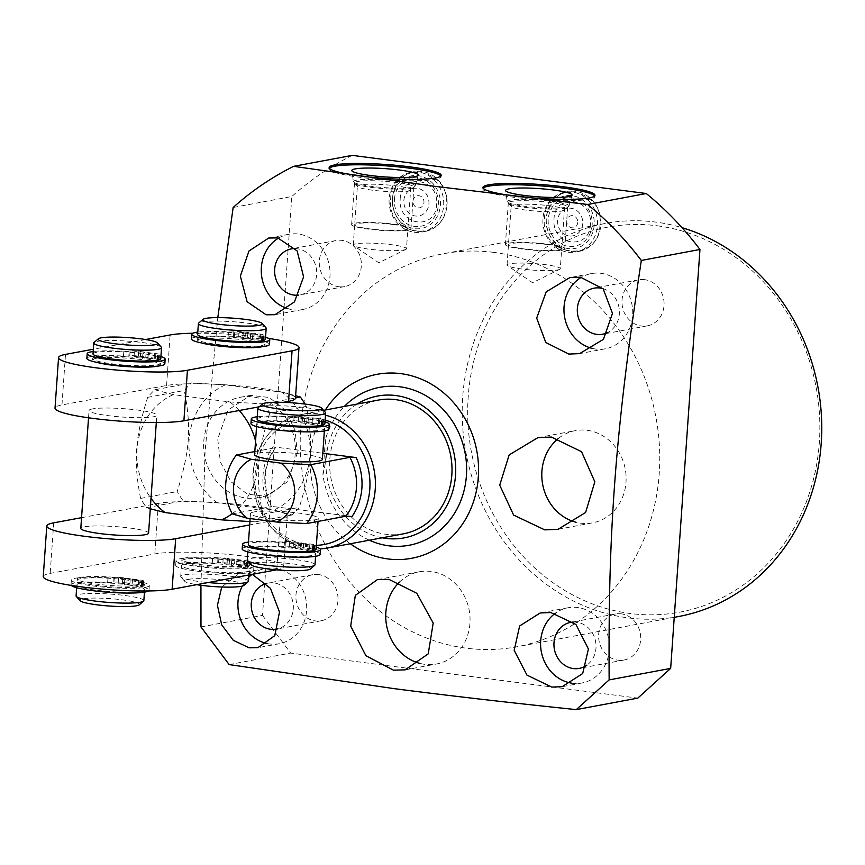 <?xml version="1.0" encoding="UTF-8"?>
<svg xmlns="http://www.w3.org/2000/svg" width="865" height="865" viewBox="0 0 865 865"><rect width="100%" height="100%" fill="white"/><g stroke="black" fill="none" stroke-linecap="round" stroke-linejoin="round"><path stroke-width="0.65" stroke-dasharray="4.33 3.24" d="M200.983 626.93L262.506 615.426L291.808 196.517L233.15 207.481M262.506 615.426L290.672 653.075L637.797 698.12M352.282 155.376A323.326 289.537 -100.6 0 0 291.808 196.517M493.829 252.396A199.923 179.033 -100.6 0 0 443.237 253.78A199.923 179.033 -100.6 0 0 300.588 455.163A199.923 179.033 -100.6 0 0 466.149 648.177A199.923 179.033 -100.6 0 0 516.751 646.804A199.923 179.033 -100.6 0 0 659.39 445.41A199.923 179.033 -100.6 0 0 493.829 252.396M644.641 279.654A23.42 20.965 -100.6 0 0 638.716 279.817A23.42 20.965 -100.6 0 0 622.011 303.41A23.42 20.965 -100.6 0 0 641.408 326.008A23.42 20.965 -100.6 0 0 647.334 325.846A23.42 20.965 -100.6 0 0 664.039 302.263A23.42 20.965 -100.6 0 0 644.641 279.654M621.275 613.847A23.42 20.965 -100.6 0 0 615.35 614.009A23.42 20.965 -100.6 0 0 598.645 637.591A23.42 20.965 -100.6 0 0 618.032 660.2A23.42 20.965 -100.6 0 0 623.957 660.038A23.42 20.965 -100.6 0 0 640.673 636.456A23.42 20.965 -100.6 0 0 621.275 613.847M338.702 286.726A23.42 20.965 -100.6 0 0 344.627 286.575A23.42 20.965 -100.6 0 0 361.332 262.982A23.42 20.965 -100.6 0 0 341.945 240.373A23.42 20.965 -100.6 0 0 336.02 240.535A23.42 20.965 -100.6 0 0 319.315 264.128A23.42 20.965 -100.6 0 0 338.702 286.726M318.579 574.565A23.42 20.965 -100.6 0 0 312.654 574.728A23.42 20.965 -100.6 0 0 295.938 598.31A23.42 20.965 -100.6 0 0 315.336 620.919A23.42 20.965 -100.6 0 0 321.261 620.756A23.42 20.965 -100.6 0 0 337.966 597.174A23.42 20.965 -100.6 0 0 318.579 574.565M417.687 231.604A30.394 27.215 -100.6 0 0 425.375 231.398A30.394 27.215 -100.6 0 0 447.064 200.788A30.394 27.215 -100.6 0 0 421.893 171.443A30.394 27.215 -100.6 0 0 414.205 171.648A30.394 27.215 -100.6 0 0 392.515 202.269A30.394 27.215 -100.6 0 0 417.687 231.604M571.484 251.564A30.394 27.215 -100.6 0 0 579.172 251.358A30.394 27.215 -100.6 0 0 600.861 220.737A30.394 27.215 -100.6 0 0 575.69 191.403A30.394 27.215 -100.6 0 0 567.991 191.608A30.394 27.215 -100.6 0 0 546.312 222.219A30.394 27.215 -100.6 0 0 571.484 251.564M678.744 616.496A199.923 179.033 79.4 0 1 628.141 617.87A199.923 179.033 79.4 0 1 462.58 424.866A199.923 179.033 79.4 0 1 605.23 223.473A199.923 179.033 79.4 0 1 655.821 222.1A199.923 179.033 79.4 0 1 682.009 227.668M657.324 225.808A195.836 175.368 79.4 0 1 819.35 442.437A195.836 175.368 79.4 0 1 630.217 613.501A195.836 175.368 79.4 0 1 468.192 396.873A195.836 175.368 79.4 0 1 657.324 225.808M200.929 585.291L205.07 451.541L217.807 317.617M350.336 543.75A93.593 83.819 79.4 0 1 325.316 409.999M252.342 574.328L248.06 573.257L239.486 573.311L221.754 587M297.279 453.065L287.969 481.437L266.139 496.326L247.498 494.196L231.02 481.773L220.38 461.942L217.71 438.944L227.992 410.075L250.569 395.359L269.253 397.468L285.32 410.172L295.116 430.381L297.279 453.065M278.638 238.048A38.255 34.254 -100.6 0 1 288.618 234.307A38.255 34.254 -100.6 0 1 298.306 234.037A38.255 34.254 79.4 0 1 329.987 270.972A38.255 34.254 79.4 0 1 302.685 309.508A38.255 34.254 79.4 0 1 293.008 309.778A38.255 34.254 -100.6 0 1 287.85 308.664M295.43 248.579A23.42 20.965 -100.6 0 1 297.279 248.731A23.42 20.965 79.4 0 1 316.666 271.34A23.42 20.965 79.4 0 1 299.96 294.922A23.42 20.965 79.4 0 1 298.663 295.116M267.469 643.603A38.255 34.254 -100.6 0 0 269.642 643.96A38.255 34.254 79.4 0 0 279.319 643.701A38.255 34.254 79.4 0 0 306.621 605.165A38.255 34.254 79.4 0 0 274.94 568.229A38.255 34.254 -100.6 0 0 265.252 568.5A38.255 34.254 -100.6 0 0 252.072 574.382M248.752 577.269A38.255 34.254 -100.6 0 0 242.308 586.092M312.654 574.728L267.977 583.086A23.42 20.965 -100.6 0 1 273.913 582.923A23.42 20.965 79.4 0 1 293.246 604.797A23.42 20.965 79.4 0 1 277.87 628.833M267.977 583.086A23.42 20.965 -100.6 0 0 266.355 583.464M399.489 582.113A46.905 41.996 79.4 0 1 419.266 571.797A46.905 41.996 79.4 0 1 431.138 571.473A46.905 41.996 79.4 0 1 469.976 616.756A46.905 41.996 79.4 0 1 436.511 663.996A46.905 41.996 79.4 0 1 424.639 664.32A46.905 41.996 79.4 0 1 419.741 663.358M592.849 348.552A38.255 34.254 -100.6 0 0 595.715 349.049A38.255 34.254 79.4 0 0 605.392 348.79A38.255 34.254 79.4 0 0 632.683 310.254A38.255 34.254 79.4 0 0 601.002 273.318A38.255 34.254 -100.6 0 0 591.325 273.589A38.255 34.254 -100.6 0 0 581.41 277.287M602.97 288.64A23.42 20.965 79.4 0 1 619.243 309.173A23.42 20.965 79.4 0 1 607.965 332.365M571.97 683.199A38.255 34.254 -100.6 0 0 572.338 683.242A38.255 34.254 79.4 0 0 582.026 682.982A38.255 34.254 79.4 0 0 609.317 644.447A38.255 34.254 79.4 0 0 577.636 607.511A38.255 34.254 -100.6 0 0 567.959 607.781A38.255 34.254 -100.6 0 0 555.308 613.263M573.246 622.065A23.42 20.965 -100.6 0 1 576.609 622.205A23.42 20.965 79.4 0 1 595.325 640.23A23.42 20.965 79.4 0 1 586.913 665.12M369.333 540.203A80.326 71.925 79.4 0 1 322.926 474.647A85.084 76.196 -100.6 0 0 325.37 439.712A80.326 71.925 79.4 0 1 344.313 406.453M357.18 404.042A72.152 64.615 -100.6 0 0 327.327 478.842A72.152 64.615 -100.6 0 0 382.189 537.792M325.37 439.712L322.926 474.647M403.339 533.846A68.032 60.928 79.4 0 1 329.835 459.045A68.032 60.928 79.4 0 1 378.329 400.084M254.829 451.562L275.535 447.692L272.897 446.783L322.807 453.26M232.285 513.896L271.415 506.576A51.057 45.715 -100.6 0 1 275.535 447.692L275.859 447.562C263.23 465.597 261.857 485.2 271.751 506.382L352.023 516.47M253.921 511.983A33.962 4.217 4 0 0 250.493 513.572A33.962 4.217 4 0 0 276.605 519.519A33.962 4.217 4 0 0 314.828 519.887A33.962 4.217 4 0 0 318.255 518.308A33.962 4.217 4 0 0 292.143 512.35A33.962 4.217 4 0 0 253.921 511.983M248.493 542.063A39.076 4.855 -176 0 1 279.136 541.912A6.401 0.8 4 0 0 284.488 541.836L285.439 541.652A6.401 0.8 -176 0 1 293.981 541.868L301.42 542.842L295.917 543.869A33.962 4.217 4 0 0 251.758 542.842A33.962 4.217 4 0 0 248.331 544.431M315.001 564.802A33.962 4.217 4 0 0 288.888 558.844A33.962 4.217 4 0 0 250.666 558.476A33.962 4.217 4 0 0 247.239 560.055M242.189 548.918A39.076 4.855 -176 0 1 278.811 546.626A6.401 0.8 4 0 0 284.153 546.55L285.115 546.366A6.401 0.8 -176 0 1 293.646 546.593L301.096 547.556L295.581 548.583A33.962 4.217 4 0 0 251.434 547.556A33.962 4.217 4 0 0 247.996 549.145A33.962 4.217 4 0 0 274.119 555.092A33.962 4.217 4 0 0 312.341 555.46A33.962 4.217 4 0 0 315.768 553.881A33.962 4.217 4 0 0 297.884 548.886L303.388 547.859L310.838 548.821A6.401 0.8 -176 0 1 314.417 549.794A6.401 0.8 -176 0 1 313.768 550.086L312.816 550.27A6.401 0.8 4 0 0 312.168 550.562A6.401 0.8 4 0 0 313.292 551.102A39.076 4.855 -176 0 1 320.147 554.368M322.375 459.423A33.962 4.217 4 0 0 296.262 453.465A33.962 4.217 4 0 0 258.04 453.098A33.962 4.217 4 0 0 254.602 454.676M257.089 419.103A33.962 4.217 4 0 1 260.527 417.525A33.962 4.217 4 0 1 304.675 418.552L304.35 423.266A33.962 4.217 4 0 0 260.192 422.239A33.962 4.217 4 0 0 256.764 423.818A33.962 4.217 4 0 0 282.877 429.775A33.962 4.217 4 0 0 321.099 430.143A33.962 4.217 4 0 0 324.537 428.564A33.962 4.217 4 0 0 306.643 423.558L306.978 418.844A33.962 4.217 4 0 1 324.862 423.839M325.391 412.378A33.962 4.217 4 0 0 297.43 406.777A33.962 4.217 4 0 0 261.284 406.604A33.962 4.217 4 0 0 258.159 407.685M316.103 549.167A33.962 4.217 4 0 0 298.209 544.172L303.723 543.134L311.162 544.107A6.401 0.8 -176 0 1 314.752 545.069A6.401 0.8 -176 0 1 314.103 545.372L313.141 545.556A6.401 0.8 4 0 0 312.503 545.847A6.401 0.8 4 0 0 313.617 546.388A39.076 4.855 -176 0 1 316.244 547.113M309.529 544.777L303.464 544.182L309.529 544.777M295.754 542.993L289.699 542.398L295.754 542.993M309.194 549.491L303.139 548.897L309.194 549.491M295.43 547.707L289.364 547.113L295.43 547.707M297.884 548.886L298.209 544.172M295.581 548.583L295.917 543.869M301.42 542.842L301.096 547.556M303.723 543.134L303.388 547.859M310.384 568.997A29.886 3.709 4 0 0 289.483 563.504A29.886 3.709 4 0 0 254.051 562.996A29.886 3.709 4 0 0 251.228 564.867M304.35 423.266L309.854 422.239L302.415 421.266A6.401 0.8 4 0 0 293.873 421.05L292.921 421.223A6.401 0.8 -176 0 1 287.569 421.309A39.076 4.855 4 0 0 250.958 423.601M328.905 429.051A39.076 4.855 4 0 0 322.05 425.775A6.401 0.8 -176 0 1 320.937 425.245A6.401 0.8 -176 0 1 321.575 424.942L322.537 424.769A6.401 0.8 4 0 0 323.186 424.466A6.401 0.8 4 0 0 319.596 423.493L312.157 422.531L306.643 423.558M298.457 421.644L304.512 422.239L298.457 421.644M312.222 423.428L318.277 424.023L312.222 423.428M298.782 416.93L304.848 417.525L298.782 416.93M325.002 421.796A39.076 4.855 4 0 0 322.386 421.06A6.401 0.8 -176 0 1 321.261 420.531A6.401 0.8 -176 0 1 321.91 420.228L322.861 420.055A6.401 0.8 4 0 0 323.51 419.752A6.401 0.8 4 0 0 319.931 418.779L312.481 417.817L306.978 418.844M304.675 418.552L310.189 417.514L302.739 416.552A6.401 0.8 4 0 0 294.208 416.335L293.246 416.508A6.401 0.8 -176 0 1 287.904 416.584A39.076 4.855 4 0 0 257.262 416.746M312.546 418.714L318.612 419.309L312.546 418.714M312.157 422.531L312.481 417.817M309.854 422.239L310.189 417.514M229.138 664.58L290.672 653.075M329.36 168.21A56.16 6.974 4 0 0 329.046 168.859A56.16 6.974 4 0 0 360.5 177.368A56.16 6.974 -176 0 0 441.085 176.698L441.182 175.346M440.869 176.006A56.16 6.974 -176 0 1 441.085 176.698M353.417 181.704A30.956 3.849 4 0 1 397.846 181.228A30.956 3.849 -176 0 1 415.168 186.018A30.956 3.849 -176 0 1 414.908 186.386A30.956 3.849 -176 0 1 370.75 186.289A30.956 3.849 4 0 1 353.623 182.093A30.956 3.849 4 0 1 353.417 181.704L351.828 170.567M406.496 248.752A26.685 3.319 -176 0 1 405.869 249.401L378.773 262.765L353.796 245.757A26.685 3.319 4 0 1 353.266 245.033A26.685 3.319 4 0 1 391.553 244.709A26.685 3.319 -176 0 1 406.496 248.752L410.615 189.857A26.685 3.319 -176 0 0 395.673 185.813A26.685 3.319 4 0 0 357.386 186.137A26.685 3.319 4 0 0 357.559 186.559A26.685 3.319 4 0 0 372.328 190.181A26.685 3.319 -176 0 0 410.378 190.257L414.908 186.386M405.869 249.401A26.685 3.319 -176 0 1 368.209 249.077A26.685 3.319 4 0 1 353.796 245.757M483.146 188.159A56.16 6.974 4 0 0 482.832 188.819A56.16 6.974 4 0 0 514.286 197.328A56.16 6.974 -176 0 0 594.882 196.647L594.969 195.306M594.666 195.955A56.16 6.974 -176 0 1 594.882 196.647M507.204 201.664A30.956 3.849 4 0 1 551.632 201.188A30.956 3.849 -176 0 1 568.954 205.978A30.956 3.849 -176 0 1 568.694 206.346A30.956 3.849 -176 0 1 524.547 206.248A30.956 3.849 4 0 1 507.409 202.053A30.956 3.849 4 0 1 507.204 201.664L505.625 190.516M560.293 268.712A26.685 3.319 -176 0 1 559.655 269.361L532.57 282.714L507.593 265.717A26.685 3.319 4 0 1 507.052 264.993A26.685 3.319 4 0 1 545.35 264.668A26.685 3.319 -176 0 1 560.293 268.712L564.413 209.817A26.685 3.319 -176 0 0 549.47 205.773A26.685 3.319 4 0 0 511.172 206.086A26.685 3.319 4 0 0 511.356 206.519A26.685 3.319 4 0 0 526.125 210.13A26.685 3.319 -176 0 0 564.175 210.217L568.694 206.346M559.655 269.361A26.685 3.319 -176 0 1 522.006 269.037A26.685 3.319 4 0 1 507.593 265.717M558.595 438.306A46.905 41.996 79.4 0 1 575.333 430.64A46.905 41.996 79.4 0 1 587.205 430.316A46.905 41.996 79.4 0 1 626.044 475.599A46.905 41.996 79.4 0 1 592.579 522.838A46.905 41.996 79.4 0 1 580.707 523.163A46.905 41.996 79.4 0 1 575.474 522.114M258.916 497.678A51.057 45.715 -100.6 0 1 203.751 441.561A51.057 45.715 79.4 0 1 240.135 397.316A51.057 45.715 79.4 0 1 295.3 453.433A51.057 45.715 -100.6 0 1 258.916 497.678L266.139 496.326M217.137 502.781A67.383 60.345 79.4 0 1 189.111 439.658A67.383 60.345 79.4 0 1 225.387 384.871L281.914 392.213A67.383 60.345 79.4 0 1 309.94 455.336A67.383 60.345 79.4 0 1 273.664 510.123L217.137 502.781L183.185 500.824A85.084 76.196 -100.6 0 1 177.217 491.558C189.954 450.503 191.543 427.797 184.288 390.493A85.084 76.196 79.4 0 1 191.424 382.925L225.387 384.871M281.914 392.213L295.635 395.683M305.031 404.063A85.084 76.196 79.4 0 1 306.34 406.334C313.606 443.637 312.016 466.343 299.279 507.398A85.084 76.196 -100.6 0 1 292.143 514.967L273.664 510.123M150.272 508.771L146.553 507.679A85.084 76.196 -100.6 0 1 140.595 498.413C133.34 461.099 134.929 438.393 147.656 397.338A85.084 76.196 79.4 0 1 154.803 389.769L186.505 383.844A68.065 8.455 4 0 0 166.588 385.487L61.956 404.928A68.065 8.455 4 0 0 55.025 408.118M259.186 406.799L283.147 402.355M154.803 389.769L173.27 394.624L229.798 401.955L263.76 403.912L295.462 397.976A68.065 8.455 4 0 0 286.791 393.348A68.065 8.455 4 0 0 217.288 384.33A68.065 8.455 4 0 0 186.505 383.844L191.424 382.925M92.479 408.907A33.962 4.217 4 0 0 89.052 410.497A33.962 4.217 4 0 0 115.164 416.443A33.962 4.217 4 0 0 153.386 416.811A33.962 4.217 4 0 0 156.814 415.232A33.962 4.217 4 0 0 130.702 409.275A33.962 4.217 4 0 0 92.479 408.907M147.656 397.338L184.288 390.493M263.76 403.912A85.084 76.196 79.4 0 1 269.718 413.178L306.34 406.334M173.27 394.624A67.383 60.345 -100.6 0 0 151.007 498.337M232.198 513.734A67.383 60.345 -100.6 0 0 255.564 440.945M239.216 410.518A67.383 60.345 -100.6 0 0 229.798 401.955M269.718 413.178C256.981 454.233 255.391 476.939 262.646 514.243A85.084 76.196 -100.6 0 1 255.51 521.822L249.931 521.541M255.51 521.822L287.212 515.886A68.065 8.455 -176 0 1 287.223 516.081A68.065 8.455 -176 0 1 280.292 519.26L249.693 524.947M81.559 517.67L158.349 503.398A68.065 8.455 -176 0 1 178.255 501.754L183.185 500.824M146.553 507.679L178.255 501.754A68.065 8.455 -176 0 1 209.038 502.241A68.065 8.455 -176 0 1 278.552 511.258A68.065 8.455 -176 0 1 287.212 515.886L292.143 514.967M148.575 533.143A33.962 4.217 4 0 0 122.452 527.185A33.962 4.217 4 0 0 84.229 526.817A33.962 4.217 4 0 0 80.802 528.407M262.646 514.243L299.279 507.398M140.595 498.413L177.217 491.558M43.25 576.555A68.065 8.455 -176 0 1 50.181 573.376L154.813 553.935A68.065 8.455 -176 0 1 231.42 554.692A68.065 8.455 -176 0 1 283.688 566.607A68.065 8.455 -176 0 1 276.757 569.797L276.454 569.851M185.326 557.914A33.962 4.217 4 0 0 181.899 559.493A33.962 4.217 4 0 0 208.011 565.451A33.962 4.217 4 0 0 246.233 565.818A33.962 4.217 4 0 0 249.671 564.229A33.962 4.217 4 0 0 223.548 558.282A33.962 4.217 4 0 0 185.326 557.914M80.705 577.355A33.962 4.217 4 0 0 77.266 578.934A33.962 4.217 4 0 0 103.389 584.891A33.962 4.217 4 0 0 141.611 585.259A33.962 4.217 4 0 0 145.039 583.67A33.962 4.217 4 0 0 118.927 577.723A33.962 4.217 4 0 0 80.705 577.355M185.24 559.255A33.962 4.217 4 0 0 181.801 560.844A33.962 4.217 4 0 0 207.924 566.791A33.962 4.217 4 0 0 246.147 567.159A33.962 4.217 4 0 0 249.574 565.58A33.962 4.217 4 0 0 231.69 560.585L237.194 559.547L244.644 560.52A6.401 0.8 -176 0 1 248.223 561.493A6.401 0.8 -176 0 1 247.574 561.785L246.622 561.969A6.401 0.8 4 0 0 245.974 562.261A6.401 0.8 4 0 0 247.098 562.801A39.076 4.855 -176 0 1 253.953 566.067A39.076 4.855 -176 0 1 214.639 568.186A39.076 4.855 -176 0 1 175.995 560.617A39.076 4.855 -176 0 1 212.606 558.325A6.401 0.8 4 0 0 217.958 558.249L218.921 558.066A6.401 0.8 -176 0 1 227.452 558.293L234.902 559.255L229.387 560.282A33.962 4.217 4 0 0 185.24 559.255M248.482 581.215A33.962 4.217 4 0 0 222.37 575.257A33.962 4.217 4 0 0 184.148 574.89A33.962 4.217 4 0 0 180.709 576.468A33.962 4.217 4 0 0 180.947 577.02A33.962 4.217 4 0 0 208.108 582.545M184.905 563.98A33.962 4.217 4 0 0 181.477 565.559A33.962 4.217 4 0 0 207.589 571.505A33.962 4.217 4 0 0 245.811 571.884A33.962 4.217 4 0 0 249.239 570.295A33.962 4.217 4 0 0 231.355 565.299L236.859 564.272L244.308 565.234A6.401 0.8 -176 0 1 247.898 566.207A6.401 0.8 -176 0 1 247.249 566.499L246.287 566.683A6.401 0.8 4 0 0 245.638 566.975A6.401 0.8 4 0 0 246.763 567.516A39.076 4.855 -176 0 1 253.618 570.781A39.076 4.855 -176 0 1 214.304 572.9A39.076 4.855 -176 0 1 175.671 565.332A39.076 4.855 -176 0 1 212.282 563.039A6.401 0.8 4 0 0 217.634 562.964L218.585 562.78A6.401 0.8 -176 0 1 227.127 563.007L234.566 563.969L229.063 564.996A33.962 4.217 4 0 0 184.905 563.98M262.387 346.66A33.962 4.217 4 0 0 264.982 345.254A33.962 4.217 4 0 0 238.859 339.307A33.962 4.217 4 0 0 200.648 338.939A33.962 4.217 4 0 0 197.209 340.518A33.962 4.217 4 0 0 201.794 342.994M197.631 334.452A33.962 4.217 4 0 1 201.069 332.874A33.962 4.217 4 0 1 245.217 333.901L244.892 338.615A33.962 4.217 4 0 0 200.734 337.588A33.962 4.217 4 0 0 197.306 339.167A33.962 4.217 4 0 0 223.419 345.124A33.962 4.217 4 0 0 261.641 345.492A33.962 4.217 4 0 0 265.068 343.913A33.962 4.217 4 0 0 247.185 338.907L247.52 334.193A33.962 4.217 4 0 1 265.404 339.188M265.933 327.727A33.962 4.217 4 0 0 237.972 322.126A33.962 4.217 4 0 0 201.826 321.953A33.962 4.217 4 0 0 198.701 323.034M243 561.19L236.934 560.596L243 561.19M229.236 559.406L223.17 558.812L229.236 559.406M242.665 565.905L236.61 565.31L242.665 565.905M228.901 564.121L222.846 563.526L228.901 564.121M231.355 565.299L231.69 560.585M229.063 564.996L229.387 560.282M234.902 559.255L234.566 563.969M237.194 559.547L236.859 564.272M243.854 585.421A29.886 3.709 4 0 0 222.954 579.918A29.886 3.709 4 0 0 187.521 579.409A29.886 3.709 4 0 0 184.71 581.28A29.886 3.709 4 0 0 196.679 584.675M244.892 338.615L250.396 337.588L242.957 336.615A6.401 0.8 4 0 0 234.415 336.399L233.463 336.571A6.401 0.8 -176 0 1 228.111 336.658A39.076 4.855 4 0 0 191.5 338.95M269.447 344.4A39.076 4.855 4 0 0 262.592 341.124A6.401 0.8 -176 0 1 261.479 340.594A6.401 0.8 -176 0 1 262.117 340.291L263.079 340.118A6.401 0.8 4 0 0 263.728 339.815A6.401 0.8 4 0 0 260.138 338.842L252.699 337.88L247.185 338.907M239 336.993L245.054 337.588L239 336.993M252.764 338.777L258.819 339.372L252.764 338.777M239.324 332.279L245.39 332.874L239.324 332.279M265.544 337.145A39.076 4.855 4 0 0 262.928 336.409A6.401 0.8 -176 0 1 261.803 335.88A6.401 0.8 -176 0 1 262.452 335.577L263.403 335.404A6.401 0.8 4 0 0 264.052 335.101A6.401 0.8 4 0 0 260.473 334.128L253.023 333.166L247.52 334.193M245.217 333.901L250.731 332.863L243.281 331.9A6.401 0.8 4 0 0 234.75 331.684L233.788 331.857A6.401 0.8 -176 0 1 228.447 331.933A39.076 4.855 4 0 0 197.804 332.095M253.088 334.063L259.154 334.658L253.088 334.063M252.699 337.88L253.023 333.166M250.396 337.588L250.731 332.863M145.569 339.523L93.334 349.222M268.68 338.41A68.065 8.455 4 0 0 192.819 333.252M157.754 366.111A33.962 4.217 4 0 0 160.349 364.695A33.962 4.217 4 0 0 134.237 358.748A33.962 4.217 4 0 0 96.015 358.38A33.962 4.217 4 0 0 92.577 359.959A33.962 4.217 4 0 0 97.161 362.435M80.607 578.696A33.962 4.217 4 0 0 77.18 580.285A33.962 4.217 4 0 0 103.292 586.232A33.962 4.217 4 0 0 141.514 586.6A33.962 4.217 4 0 0 144.942 585.021A33.962 4.217 4 0 0 127.058 580.026L132.561 578.999L140.011 579.961A6.401 0.8 -176 0 1 143.59 580.934A6.401 0.8 -176 0 1 142.952 581.226L141.99 581.41A6.401 0.8 4 0 0 141.341 581.702A6.401 0.8 4 0 0 142.465 582.242A39.076 4.855 -176 0 1 149.321 585.508A39.076 4.855 -176 0 1 110.006 587.627A39.076 4.855 -176 0 1 71.373 580.058A39.076 4.855 -176 0 1 107.984 577.766A6.401 0.8 4 0 0 113.326 577.69L114.288 577.506A6.401 0.8 -176 0 1 122.819 577.734L130.269 578.696L124.765 579.723A33.962 4.217 4 0 0 80.607 578.696M143.85 600.656A33.962 4.217 4 0 0 117.737 594.698A33.962 4.217 4 0 0 79.515 594.331A33.962 4.217 4 0 0 76.088 595.92M71.33 585.432A39.076 4.855 -176 0 1 71.038 584.772A39.076 4.855 -176 0 1 107.649 582.48A6.401 0.8 4 0 0 113.001 582.404L113.953 582.221A6.401 0.8 -176 0 1 122.495 582.448L129.934 583.41L124.43 584.448A33.962 4.217 4 0 0 80.272 583.421A33.962 4.217 4 0 0 76.844 585A33.962 4.217 4 0 0 102.957 590.957A33.962 4.217 4 0 0 141.179 591.325A33.962 4.217 4 0 0 144.617 589.735A33.962 4.217 4 0 0 126.723 584.74L127.058 580.026M93.009 353.893A33.962 4.217 4 0 1 96.437 352.315A33.962 4.217 4 0 1 140.595 353.342L140.26 358.056A33.962 4.217 4 0 0 96.102 357.029A33.962 4.217 4 0 0 92.674 358.607A33.962 4.217 4 0 0 118.786 364.565A33.962 4.217 4 0 0 157.008 364.933A33.962 4.217 4 0 0 160.447 363.354A33.962 4.217 4 0 0 142.552 358.359L142.887 353.634A33.962 4.217 4 0 1 160.771 358.64M161.312 347.179A33.962 4.217 4 0 0 133.34 341.567A33.962 4.217 4 0 0 97.204 341.394A33.962 4.217 4 0 0 94.069 342.475M124.43 584.448L124.765 579.723M138.368 580.631L132.313 580.037L138.368 580.631M124.603 578.847L118.537 578.252L124.603 578.847M138.043 585.346L131.977 584.751L138.043 585.346M126.723 584.74L132.237 583.713L139.676 584.675A6.401 0.8 -176 0 1 143.266 585.648A6.401 0.8 -176 0 1 142.617 585.94L141.655 586.124A6.401 0.8 4 0 0 141.017 586.427A6.401 0.8 4 0 0 142.141 586.957A39.076 4.855 -176 0 1 148.996 590.233A39.076 4.855 -176 0 1 148.445 590.957M124.268 583.561L118.213 582.967L124.268 583.561M130.269 578.696L129.934 583.41M132.561 578.999L132.237 583.713M139.222 604.862A29.886 3.709 4 0 0 118.321 599.359A29.886 3.709 4 0 0 82.889 598.85A29.886 3.709 4 0 0 80.077 600.721M140.26 358.056L145.774 357.029L138.324 356.056A6.401 0.8 4 0 0 129.793 355.839L128.831 356.012A6.401 0.8 -176 0 1 123.479 356.099A39.076 4.855 4 0 0 86.868 358.391M164.826 363.841A39.076 4.855 4 0 0 157.971 360.575A6.401 0.8 -176 0 1 156.846 360.035A6.401 0.8 -176 0 1 157.495 359.732L158.446 359.559A6.401 0.8 4 0 0 159.095 359.256A6.401 0.8 4 0 0 155.505 358.294L148.066 357.321L142.552 358.359M134.367 356.434L140.422 357.029L134.367 356.434M148.131 358.218L154.197 358.813L148.131 358.218M134.691 351.72L140.757 352.315L134.691 351.72M160.912 356.585A39.076 4.855 4 0 0 158.295 355.85A6.401 0.8 -176 0 1 157.171 355.32A6.401 0.8 -176 0 1 157.819 355.018L158.782 354.845A6.401 0.8 4 0 0 159.419 354.542A6.401 0.8 4 0 0 155.841 353.569L148.391 352.606L142.887 353.634M140.595 353.342L146.099 352.304L138.649 351.341A6.401 0.8 4 0 0 130.118 351.125L129.166 351.298A6.401 0.8 -176 0 1 123.814 351.374A39.076 4.855 4 0 0 93.171 351.536M148.466 353.504L154.521 354.099L148.466 353.504M148.066 357.321L148.391 352.606M145.774 357.029L146.099 352.304M414.292 232.242A30.394 27.215 -100.6 0 0 421.979 232.036A30.394 27.215 -100.6 0 0 443.669 201.415A30.394 27.215 -100.6 0 0 418.498 172.081A30.394 27.215 -100.6 0 0 410.81 172.286A30.394 27.215 -100.6 0 0 389.12 202.897A30.394 27.215 -100.6 0 0 414.292 232.242M392.407 199.047A26.761 23.96 79.4 0 1 418.249 175.671A26.761 23.96 79.4 0 1 440.382 205.275A26.761 23.96 79.4 0 1 414.54 228.652A26.761 23.96 79.4 0 1 392.407 199.047M394.429 199.307A24.501 21.939 79.4 0 1 418.087 177.909A24.501 21.939 79.4 0 1 438.36 205.005A24.501 21.939 79.4 0 1 414.703 226.403A24.501 21.939 79.4 0 1 394.429 199.307M403.858 200.529A13.991 12.521 79.4 0 1 417.363 188.31A13.991 12.521 79.4 0 1 428.932 203.783A13.991 12.521 79.4 0 1 415.427 216.001A13.991 12.521 79.4 0 1 403.858 200.529M412.983 201.058A6.131 5.482 79.4 0 1 418.909 195.706A6.131 5.482 79.4 0 1 423.969 202.486A6.131 5.482 -100.6 0 1 418.055 207.838A6.131 5.482 -100.6 0 1 412.983 201.058M568.089 252.202A30.394 27.215 -100.6 0 0 575.776 251.996A30.394 27.215 -100.6 0 0 597.466 221.375A30.394 27.215 -100.6 0 0 572.295 192.03A30.394 27.215 -100.6 0 0 564.596 192.246A30.394 27.215 -100.6 0 0 542.917 222.856A30.394 27.215 -100.6 0 0 568.089 252.202M594.179 225.235A26.761 23.96 79.4 0 1 568.337 248.601A26.761 23.96 79.4 0 1 546.193 219.007A26.761 23.96 79.4 0 1 572.035 195.631A26.761 23.96 79.4 0 1 594.179 225.235M592.147 224.965A24.501 21.939 79.4 0 1 568.489 246.363A24.501 21.939 79.4 0 1 548.226 219.267A24.501 21.939 79.4 0 1 571.884 197.869A24.501 21.939 79.4 0 1 592.147 224.965M582.729 223.743A13.991 12.521 79.4 0 1 569.224 235.961A13.991 12.521 79.4 0 1 557.644 220.488A13.991 12.521 79.4 0 1 571.159 208.27A13.991 12.521 79.4 0 1 582.729 223.743M577.766 222.435A6.131 5.482 79.4 0 1 571.851 227.787A6.131 5.482 79.4 0 1 566.78 221.018A6.131 5.482 -100.6 0 1 572.695 215.666A6.131 5.482 -100.6 0 1 577.766 222.435M394.31 224.24A29.745 3.698 -176 0 1 410.972 228.749A29.745 3.698 -176 0 1 368.285 229.117A29.745 3.698 -176 0 1 351.623 224.608A29.745 3.698 -176 0 1 394.31 224.24M392.97 224.5A26.685 3.319 -176 0 1 405.22 229.787A26.685 3.319 -176 0 1 369.625 228.868A26.685 3.319 -176 0 1 357.375 223.57A26.685 3.319 -176 0 1 392.97 224.5M371.204 187.402A29.745 3.698 4 0 0 413.892 187.035A29.745 3.698 4 0 0 397.23 182.526A29.745 3.698 4 0 0 354.542 182.893A29.745 3.698 4 0 0 371.204 187.402M548.096 244.2A29.745 3.698 -176 0 1 564.759 248.709A29.745 3.698 -176 0 1 522.071 249.066A29.745 3.698 -176 0 1 505.42 244.557A29.745 3.698 -176 0 1 548.096 244.2M546.767 244.449A26.685 3.319 -176 0 1 559.006 249.736A26.685 3.319 -176 0 1 523.412 248.817A26.685 3.319 -176 0 1 511.161 243.53A26.685 3.319 -176 0 1 546.767 244.449M524.99 207.351A29.745 3.698 4 0 0 567.678 206.995A29.745 3.698 4 0 0 551.016 202.486A29.745 3.698 4 0 0 508.328 202.843A29.745 3.698 4 0 0 524.99 207.351M326.754 548.161A68.032 60.928 79.4 0 1 253.25 473.371A68.032 60.928 -100.6 0 1 301.734 414.411L323.586 410.334M325.467 415.189A68.032 60.928 -100.6 0 0 301.734 414.411C273.048 421.774 256.754 441.496 252.829 473.566L256.57 502.684L271.048 527.834L293.646 544.323L320.18 548.994M325.121 420.066A63.956 57.263 -100.6 0 0 255.121 474.182A63.956 57.263 79.4 0 0 316.363 545.339M268.777 505.668A55.133 49.37 79.4 0 1 272.897 446.783M293.981 541.868L293.646 546.593M285.439 541.652L285.115 546.366M284.488 541.836L284.153 546.55M279.136 541.912L278.811 546.626M313.617 546.388L313.292 551.102M313.141 545.556L312.816 550.27M314.103 545.372L313.768 550.086M311.162 544.107L310.838 548.821M319.596 423.493L319.931 418.779M322.537 424.769L322.861 420.055M321.575 424.942L321.91 420.228M322.05 425.775L322.386 421.06M287.569 421.309L287.904 416.584M292.921 421.223L293.246 416.508M293.873 421.05L294.208 416.335M302.415 421.266L302.739 416.552M280.292 519.26L276.757 569.797M158.349 503.398L154.813 553.935M53.717 522.838L50.181 573.376M227.452 558.293L227.127 563.007M218.921 558.066L218.585 562.78M217.958 558.249L217.634 562.964M212.606 558.325L212.282 563.039M247.098 562.801L246.763 567.516M246.622 561.969L246.287 566.683M247.574 561.785L247.249 566.499M244.644 560.52L244.308 565.234M260.138 338.842L260.473 334.128M263.079 340.118L263.403 335.404M262.117 340.291L262.452 335.577M262.592 341.124L262.928 336.409M228.111 336.658L228.447 331.933M233.463 336.571L233.788 331.857M234.415 336.399L234.75 331.684M242.957 336.615L243.281 331.9M61.956 404.928L65.491 354.401M166.588 385.487L170.124 334.96M122.819 577.734L122.495 582.448M114.288 577.506L113.953 582.221M113.326 577.69L113.001 582.404M107.984 577.766L107.649 582.48M142.465 582.242L142.141 586.957M141.99 581.41L141.655 586.124M142.952 581.226L142.617 585.94M140.011 579.961L139.676 584.675M155.505 358.294L155.841 353.569M158.446 359.559L158.782 354.845M157.495 359.732L157.819 355.018M157.971 360.575L158.295 355.85M123.479 356.099L123.814 351.374M128.831 356.012L129.166 351.298M129.793 355.839L130.118 351.125M138.324 356.056L138.649 351.341M605.23 223.473L443.237 253.78M674.235 617.34L516.751 646.804M302.685 309.508L274.951 314.698M288.618 234.307L268.723 238.026M344.627 286.575L299.96 294.922M336.02 240.535L291.354 248.893M265.252 568.5L239.486 573.311M279.319 643.701L257.835 647.723M321.261 620.756L276.595 629.115M377.378 579.626L419.266 571.797M405.144 669.867L436.511 663.996M591.325 273.589L569.84 277.6M605.392 348.79L579.626 353.612M647.334 325.846L602.667 334.204M638.716 279.817L594.05 288.175M567.959 607.781L540.225 612.961M582.026 682.982L562.12 686.702M623.957 660.038L579.291 668.396M615.35 614.009L570.684 622.368M250.136 518.567L250.493 513.572M247.812 551.87L247.996 549.145M256.57 426.542L256.764 423.818M309.843 544.626L309.519 549.34M303.464 544.182L303.139 548.897M296.079 542.842L295.754 547.556M289.699 542.398L289.364 547.113M315.595 556.303L315.768 553.881M318.039 521.422L318.255 518.308M324.364 430.975L324.537 428.564M312.503 545.847L312.168 550.562M314.752 545.069L314.417 549.794M304.512 422.239L304.848 417.525M298.133 421.785L298.457 417.071M318.277 424.023L318.612 419.309M311.897 423.58L312.233 418.865M323.186 424.466L323.51 419.752M320.937 425.245L321.261 420.531M329.046 168.859L329.143 167.518M415.168 186.018L418.282 175.206M357.559 186.559L353.623 182.093M353.266 245.033L357.386 186.137M482.832 188.819L482.93 187.467M568.954 205.978L572.079 195.166M511.356 206.519L507.409 202.053M507.052 264.993L511.172 206.086M558.087 529.293L592.579 522.838M537.889 437.647L575.333 430.64M240.135 397.316L250.569 395.359M287.223 516.081L283.688 566.607M181.801 560.844L181.899 559.493M180.709 576.468L181.477 565.559M197.209 340.518L197.306 339.167M243.325 561.039L242.989 565.764M236.934 560.596L236.61 565.31M229.549 559.255L229.225 563.969M223.17 558.812L222.846 563.526M248.915 574.966L249.239 570.295M249.574 565.58L249.671 564.229M264.982 345.254L265.068 343.913M175.995 560.617L175.671 565.332M253.953 566.067L253.618 570.781M245.974 562.261L245.638 566.975M248.223 561.493L247.898 566.207M184.71 581.28L180.947 577.02M245.054 337.588L245.39 332.874M238.675 337.134L239 332.42M258.819 339.372L259.154 334.658M252.439 338.929L252.775 334.214M263.728 339.815L264.052 335.101M261.479 340.594L261.803 335.88M88.533 417.806L89.052 410.497M77.18 580.285L77.266 578.934M76.65 587.724L76.844 585M92.577 359.959L92.674 358.607M156.305 422.542L156.814 415.232M144.444 592.157L144.617 589.735M144.942 585.021L145.039 583.67M160.349 364.695L160.447 363.354M138.692 580.48L138.368 585.205M132.313 580.037L131.977 584.751M124.928 578.696L124.592 583.41M118.537 578.252L118.213 582.967M71.373 580.058L71.038 584.772M149.321 585.508L148.996 590.233M141.341 581.702L141.017 586.427M143.59 580.934L143.266 585.648M140.422 357.029L140.757 352.315M134.043 356.585L134.367 351.86M154.197 358.813L154.521 354.099M147.807 358.37L148.142 353.655M159.095 359.256L159.419 354.542M156.846 360.035L157.171 355.32M425.375 231.398L421.979 232.036M414.205 171.648L410.81 172.286M400.192 199.134C401.111 172.492 439.042 177.585 436.641 204.432C435.733 231.063 397.803 225.97 400.192 199.134M390.688 198.463C391.607 159.355 450.86 166.621 446.156 205.092C445.226 244.211 385.985 236.945 390.688 198.463M579.172 251.358L575.776 251.996M567.991 191.608L564.596 192.246M590.438 224.392C589.53 251.023 551.589 245.93 553.989 219.094C554.898 192.452 592.839 197.544 590.438 224.392M599.942 225.051C599.023 264.171 539.771 256.905 544.485 218.423C545.404 179.304 604.657 186.57 599.942 225.051M413.892 187.035L410.972 228.749M354.542 182.893L351.623 224.608M567.678 206.995L564.759 248.709M508.328 202.843L505.42 244.557"/><path stroke-width="1.3" d="M576.274 709.624L637.797 698.12L670.667 668.396L699.958 249.477A323.326 289.537 -100.6 0 0 646.274 193.522L587.627 204.497A323.326 289.537 -100.6 0 1 641.311 260.452C628.65 344.605 621.913 398.192 616.442 460.807C610.333 534.44 608.636 596.601 609.144 679.901L576.274 709.624C509.939 702.737 449.303 695.752 394.364 688.67L229.138 664.58L200.983 626.93L200.929 585.291M587.627 204.497L435.387 186.397L293.624 166.34L352.282 155.376L646.274 193.522M682.009 227.668A199.923 179.033 79.4 0 1 821.75 429.797A199.923 179.033 79.4 0 1 678.744 616.496L674.235 617.34M217.807 317.617L233.15 207.481A323.326 289.537 -100.6 0 1 293.624 166.34M325.316 409.999A93.593 83.819 79.4 0 1 400.884 373.648A93.593 83.819 79.4 0 1 478.323 477.188A93.593 83.819 79.4 0 1 387.931 558.941A93.593 83.819 79.4 0 1 350.336 543.75M393.445 670.159L365.895 655.713L350.693 626.055L355.331 595.39L377.378 579.626L388.936 579.366L416.789 593.293L433.192 623.049L428.229 653.854L405.144 669.867L393.445 670.159M277.73 237.886L268.723 238.026L248.958 251.023L240.351 276.119L247.098 301.734L266.139 314.795L274.951 314.698L294.457 301.896L303.593 276.822L297.127 250.904L277.73 237.886M221.754 587L217.418 605.327L221.71 624.844L233.28 640.305L249.066 647.809L257.835 647.723L274.767 635.645L279.492 612.052L270.453 588.351L252.342 574.328M278.638 238.048A38.255 34.254 -100.6 0 0 261.608 275.881A38.255 34.254 -100.6 0 0 287.85 308.664M298.663 295.116A23.42 20.965 79.4 0 1 294.035 295.084A23.42 20.965 -100.6 0 1 274.648 272.475A23.42 20.965 -100.6 0 1 291.354 248.893A23.42 20.965 -100.6 0 1 295.43 248.579M252.072 574.382A38.255 34.254 -100.6 0 0 248.752 577.269M242.308 586.092A38.255 34.254 -100.6 0 0 267.469 643.603M277.87 628.833A23.42 20.965 79.4 0 1 276.595 629.115A23.42 20.965 79.4 0 1 270.669 629.277A23.42 20.965 -100.6 0 1 251.347 607.598A23.42 20.965 -100.6 0 1 266.355 583.464M419.741 663.358A46.905 41.996 79.4 0 1 387.271 628.66A46.905 41.996 79.4 0 1 399.489 582.113M568.835 354.077L579.626 353.612L603.402 339.339L612.485 313.368L603.175 288.867L580.437 277.168L569.84 277.6L546.193 291.84L536.678 318.115L545.804 342.518L568.835 354.077M551.773 687.091L562.12 686.702L582.686 673.554L588.405 648.999L575.928 624.465L550.767 612.539L540.225 612.961L519.627 625.979L514.188 650.35L526.947 675.089L551.773 687.091M544.799 529.888L513.626 515.097L499.711 485.146L509.161 454.925L537.889 437.647L551.286 437.041L581.55 451.692L594.828 481.805L585.616 512.491L558.087 529.293L544.799 529.888M581.41 277.287A38.255 34.254 -100.6 0 0 564.499 316.406A38.255 34.254 -100.6 0 0 592.849 348.552M607.965 332.365A23.42 20.965 79.4 0 1 602.667 334.204A23.42 20.965 79.4 0 1 596.742 334.366A23.42 20.965 -100.6 0 1 577.344 311.757A23.42 20.965 -100.6 0 1 594.05 288.175A23.42 20.965 -100.6 0 1 599.975 288.013A23.42 20.965 79.4 0 1 602.97 288.64M555.308 613.263A38.255 34.254 -100.6 0 0 541.75 653.724A38.255 34.254 -100.6 0 0 571.97 683.199M586.913 665.12A23.42 20.965 79.4 0 1 579.291 668.396A23.42 20.965 79.4 0 1 573.365 668.559A23.42 20.965 -100.6 0 1 553.978 645.95A23.42 20.965 -100.6 0 1 570.684 622.368A23.42 20.965 -100.6 0 1 573.246 622.065M344.313 406.453A80.326 71.925 79.4 0 1 399.965 386.796A80.326 71.925 79.4 0 1 466.419 475.642A80.326 71.925 79.4 0 1 388.85 545.804A80.326 71.925 79.4 0 1 369.333 540.203M382.189 537.792A72.152 64.615 -100.6 0 0 385.844 538.387A72.152 64.615 79.4 0 0 455.52 475.361A72.152 64.615 79.4 0 0 395.824 395.543A72.152 64.615 -100.6 0 0 357.18 404.042M323.586 410.334L378.329 400.084A68.032 60.928 79.4 0 1 451.833 474.885A68.032 60.928 79.4 0 1 403.339 533.846L326.754 548.161A68.032 60.928 79.4 0 0 375.237 489.212A68.032 60.928 -100.6 0 0 325.467 415.189M322.807 453.26L356.142 457.585L349.925 457.347L310.805 464.656A51.057 45.715 79.4 0 1 306.686 523.552L345.805 516.232L352.023 516.47A55.133 49.37 79.4 0 0 356.142 457.585M236.404 455.012L251.326 459.304A34.038 30.48 -100.6 0 0 233.582 486.714A34.038 30.48 -100.6 0 0 247.206 518.189L232.285 513.896A51.057 45.715 79.4 0 1 236.404 455.012L254.829 451.562M306.686 523.552L276.865 522.038A34.038 30.48 -100.6 0 0 294.608 494.629A34.038 30.48 -100.6 0 0 280.984 463.153L310.805 464.656M276.865 522.038L247.206 518.189M280.984 463.153L251.326 459.304M250.136 518.567L248.331 544.431A33.962 4.217 4 0 0 274.443 550.378A33.962 4.217 4 0 0 312.665 550.745A33.962 4.217 4 0 0 316.103 549.167L318.039 521.422M247.812 551.87L247.239 560.055A33.962 4.217 4 0 0 247.466 560.607A33.962 4.217 4 0 0 275.438 566.207A33.962 4.217 4 0 0 311.573 566.38A33.962 4.217 4 0 0 314.698 565.31A33.962 4.217 4 0 0 315.001 564.802L315.595 556.303M256.57 426.542L254.602 454.676A33.962 4.217 4 0 0 280.725 460.634A33.962 4.217 4 0 0 318.947 461.002A33.962 4.217 4 0 0 322.375 459.423L324.364 430.975M262.484 403.987L258.159 407.685A33.962 4.217 4 0 0 257.856 408.193A33.962 4.217 4 0 0 283.969 414.14A33.962 4.217 4 0 0 322.191 414.508A33.962 4.217 4 0 0 325.629 412.929A33.962 4.217 4 0 0 325.391 412.378L321.629 408.118A29.886 3.709 4 0 0 297.019 403.187A29.886 3.709 4 0 0 265.231 403.036A29.886 3.709 4 0 0 262.484 403.987A29.886 3.709 4 0 0 283.385 409.48A29.886 3.709 4 0 0 318.817 409.988A29.886 3.709 4 0 0 321.629 408.118M257.856 408.193L257.089 419.103A33.962 4.217 4 0 0 283.212 425.061A33.962 4.217 4 0 0 321.434 425.429A33.962 4.217 4 0 0 324.862 423.839L325.629 412.929M316.244 547.113A39.076 4.855 -176 0 1 320.472 549.653A39.076 4.855 -176 0 1 281.157 551.773A39.076 4.855 -176 0 1 242.524 544.204A39.076 4.855 -176 0 1 248.493 542.063M320.472 549.653L320.147 554.368A39.076 4.855 -176 0 1 280.833 556.487A39.076 4.855 -176 0 1 242.189 548.918L242.524 544.204M247.466 560.607L251.228 564.867A29.886 3.709 4 0 0 275.838 569.797A29.886 3.709 4 0 0 307.626 569.949A29.886 3.709 4 0 0 310.384 568.997L314.698 565.31M257.262 416.746A39.076 4.855 4 0 0 251.283 418.887L250.958 423.601A39.076 4.855 4 0 0 289.591 431.17A39.076 4.855 4 0 0 328.905 429.051L329.241 424.337A39.076 4.855 4 0 0 325.002 421.796M251.283 418.887A39.076 4.855 4 0 0 289.926 426.456A39.076 4.855 4 0 0 329.241 424.337M409.729 166.837A56.16 6.974 4 0 0 329.143 167.518A56.16 6.974 4 0 0 360.597 176.028A56.16 6.974 4 0 0 441.182 175.346A56.16 6.974 4 0 0 409.729 166.837M563.515 186.797A56.16 6.974 4 0 0 482.93 187.467A56.16 6.974 4 0 0 514.383 195.987A56.16 6.974 4 0 0 594.969 195.306A56.16 6.974 4 0 0 563.515 186.797M699.958 249.477L641.311 260.452M609.144 679.901L670.667 668.396M440.869 176.006A56.16 6.974 -176 0 0 409.632 168.178A56.16 6.974 4 0 0 329.36 168.21M399.641 170.048A33.324 4.141 -176 0 1 418.282 175.206A33.324 4.141 -176 0 1 370.49 175.508A33.324 4.141 4 0 1 351.828 170.567A33.324 4.141 4 0 1 399.641 170.048M594.666 195.955A56.16 6.974 -176 0 0 563.429 188.138A56.16 6.974 4 0 0 483.146 188.159M553.438 190.008A33.324 4.141 -176 0 1 572.079 195.166A33.324 4.141 -176 0 1 524.277 195.458A33.324 4.141 4 0 1 505.625 190.516A33.324 4.141 4 0 1 553.438 190.008M575.474 522.114A46.905 41.996 79.4 0 1 542.809 485.168A46.905 41.996 79.4 0 1 558.595 438.306M295.635 395.683L300.382 397.057A85.084 76.196 79.4 0 1 305.031 404.063M93.334 349.222L65.491 354.401A68.065 8.455 4 0 0 58.56 357.58L55.025 408.118A68.065 8.455 4 0 0 107.303 420.033A68.065 8.455 4 0 0 183.899 420.79L259.186 406.799M283.147 402.355L288.532 401.349A68.065 8.455 4 0 0 295.462 398.17L298.998 347.633A68.065 8.455 4 0 0 268.68 338.41M295.484 397.976L300.382 397.057M151.007 498.337A67.383 60.345 -100.6 0 0 165.031 512.534L150.272 508.771M249.931 521.541L221.559 519.865A67.383 60.345 -100.6 0 0 232.198 513.734M255.564 440.945A67.383 60.345 -100.6 0 0 239.216 410.518M165.031 512.534L221.559 519.865M249.693 524.947L175.66 538.7A68.065 8.455 -176 0 1 99.053 537.943A68.065 8.455 -176 0 1 46.786 526.028A68.065 8.455 -176 0 1 53.717 522.838L81.559 517.67M88.533 417.806L80.802 528.407A33.962 4.217 4 0 0 106.914 534.354A33.962 4.217 4 0 0 145.136 534.721A33.962 4.217 4 0 0 148.575 533.143L156.305 422.542M276.454 569.851L172.124 589.238A68.065 8.455 -176 0 1 95.518 588.481A68.065 8.455 -176 0 1 43.25 576.555L46.786 526.028M208.108 582.545A33.962 4.217 4 0 0 245.054 582.794A33.962 4.217 4 0 0 248.179 581.723A33.962 4.217 4 0 0 248.482 581.215L248.915 574.966M201.794 342.994A33.962 4.217 4 0 0 232.317 347.2A33.962 4.217 4 0 0 261.544 346.843A33.962 4.217 4 0 0 262.387 346.66M203.026 319.336L198.701 323.034A33.962 4.217 4 0 0 198.399 323.542A33.962 4.217 4 0 0 224.511 329.489A33.962 4.217 4 0 0 262.733 329.857A33.962 4.217 4 0 0 266.171 328.278A33.962 4.217 4 0 0 265.933 327.727L262.171 323.467A29.886 3.709 4 0 0 237.561 318.536A29.886 3.709 4 0 0 205.773 318.385A29.886 3.709 4 0 0 203.026 319.336A29.886 3.709 4 0 0 223.927 324.829A29.886 3.709 4 0 0 259.359 325.337A29.886 3.709 4 0 0 262.171 323.467M198.399 323.542L197.631 334.452A33.962 4.217 4 0 0 223.754 340.41A33.962 4.217 4 0 0 261.976 340.778A33.962 4.217 4 0 0 265.404 339.188L266.171 328.278M196.679 584.675A29.886 3.709 4 0 0 241.108 586.362A29.886 3.709 4 0 0 243.854 585.421L248.179 581.723M197.804 332.095A39.076 4.855 4 0 0 191.825 334.236L191.5 338.95A39.076 4.855 4 0 0 230.133 346.519A39.076 4.855 4 0 0 269.447 344.4L269.783 339.686A39.076 4.855 4 0 0 265.544 337.145M191.825 334.236A39.076 4.855 4 0 0 230.468 341.805A39.076 4.855 4 0 0 269.783 339.686M58.56 357.58A68.065 8.455 4 0 0 110.839 369.506A68.065 8.455 4 0 0 187.435 370.263L292.067 350.822A68.065 8.455 4 0 0 298.998 347.633M192.819 333.252A68.065 8.455 4 0 0 170.124 334.96L145.569 339.523M97.161 362.435A33.962 4.217 4 0 0 127.685 366.641A33.962 4.217 4 0 0 156.922 366.284A33.962 4.217 4 0 0 157.754 366.111M76.65 587.724L76.088 595.92A33.962 4.217 4 0 0 76.315 596.461A33.962 4.217 4 0 0 104.287 602.062A33.962 4.217 4 0 0 140.422 602.235A33.962 4.217 4 0 0 143.547 601.164A33.962 4.217 4 0 0 143.85 600.656L144.444 592.157M98.394 338.777L94.069 342.475A33.962 4.217 4 0 0 93.766 342.983A33.962 4.217 4 0 0 119.889 348.93A33.962 4.217 4 0 0 158.111 349.298A33.962 4.217 4 0 0 161.539 347.719A33.962 4.217 4 0 0 161.312 347.179L157.538 342.908A29.886 3.709 4 0 0 132.94 337.988A29.886 3.709 4 0 0 101.14 337.826A29.886 3.709 4 0 0 98.394 338.777A29.886 3.709 4 0 0 119.294 344.27A29.886 3.709 4 0 0 154.727 344.789A29.886 3.709 4 0 0 157.538 342.908M93.766 342.983L93.009 353.893A33.962 4.217 4 0 0 119.121 359.851A33.962 4.217 4 0 0 157.344 360.218A33.962 4.217 4 0 0 160.771 358.64L161.539 347.719M148.445 590.957A39.076 4.855 -176 0 1 109.131 592.309A39.076 4.855 -176 0 1 71.33 585.432M76.315 596.461L80.077 600.721A29.886 3.709 4 0 0 104.687 605.651A29.886 3.709 4 0 0 136.475 605.803A29.886 3.709 4 0 0 139.222 604.862L143.547 601.164M93.171 351.536A39.076 4.855 4 0 0 87.203 353.677L86.868 358.391A39.076 4.855 4 0 0 125.511 365.96A39.076 4.855 4 0 0 164.826 363.841L165.15 359.126A39.076 4.855 4 0 0 160.912 356.585M87.203 353.677A39.076 4.855 4 0 0 125.836 361.246A39.076 4.855 4 0 0 165.15 359.126M316.363 545.339A63.956 57.263 79.4 0 0 369.798 489.06A63.956 57.263 -100.6 0 0 325.121 420.066M345.805 516.232A51.057 45.715 -100.6 0 0 349.925 457.347M175.66 538.7L172.124 589.238M183.899 420.79L187.435 370.263M288.532 401.349L292.067 350.822M320.18 548.994L326.754 548.161"/></g></svg>
